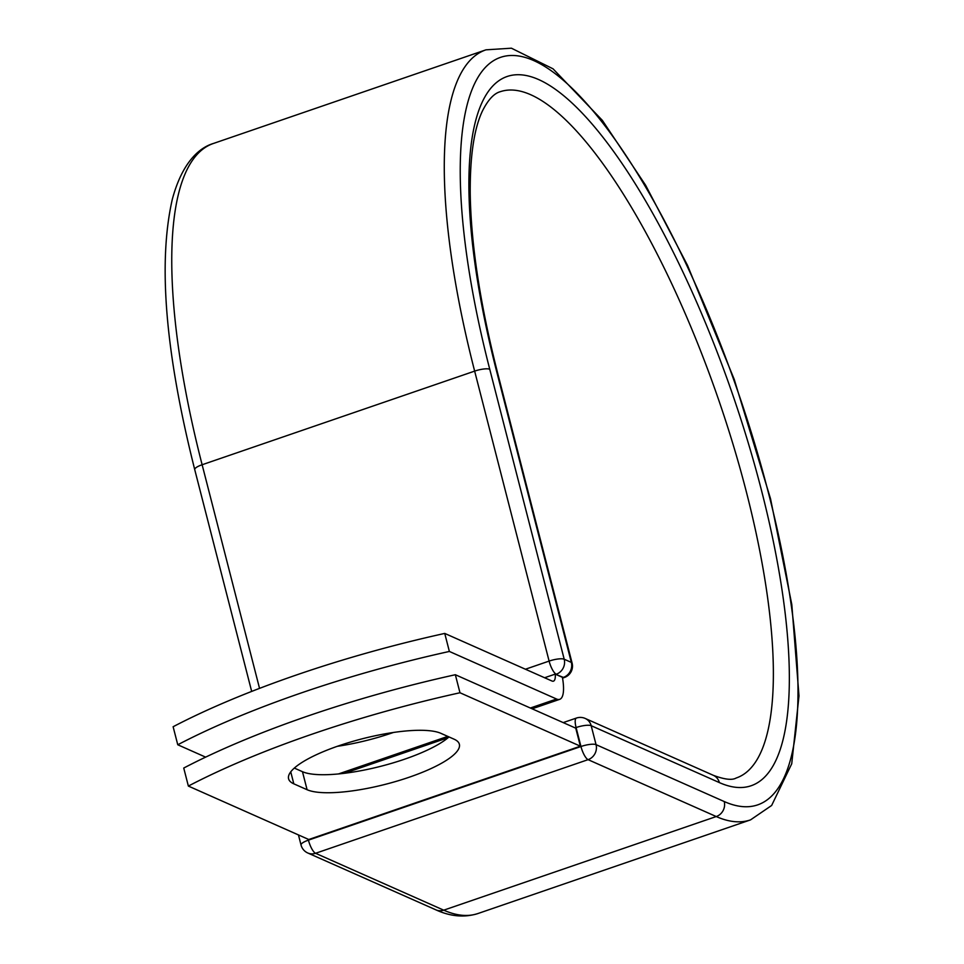 <?xml version="1.0" encoding="UTF-8"?>
<svg xmlns="http://www.w3.org/2000/svg" width="964" height="964" viewBox="0 0 964 964"><rect width="100%" height="100%" fill="white"/><g stroke="black" fill="none" stroke-linecap="round" stroke-linejoin="round"><path stroke-width="1.45" d="M338.653 745.847A81.301 20.413 165.6 0 0 288.585 778.792A81.301 20.413 165.6 0 0 293.815 783.828L307.094 789.721A81.301 20.413 165.6 0 0 397.698 780.912A81.301 20.413 165.6 0 0 459.358 744.244A81.301 20.413 165.6 0 0 454.128 739.207L440.849 733.315A81.301 20.413 165.6 0 0 338.653 745.847M393.42 732.471A81.301 20.413 -14.4 0 1 392.047 732.941A81.301 20.413 -14.4 0 1 337.292 746.317M205.633 757.138L177.762 744.762A350.45 88.013 165.6 0 1 449.369 651.447L556.553 699.021A37.488 10.99 71 0 0 559.71 699.334A37.488 10.99 71 0 0 562.41 677.331L555.782 674.39A12.014 3.519 -109 0 1 555.264 674.089L544.6 677.752M177.762 744.762L173.122 726.736A350.45 88.013 -14.4 0 1 444.741 633.42L551.926 680.994A18.268 5.35 71 0 0 553.469 681.15A18.268 5.35 71 0 0 555.264 674.089M449.369 651.447L444.741 633.42M455.345 674.728L575.749 728.169L580.388 746.196L308.769 839.511L188.366 786.07L183.738 768.043A350.45 88.013 -14.4 0 1 455.345 674.728L459.973 692.755A350.45 88.013 -14.4 0 0 188.366 786.07M294.321 768.079L302.467 771.694A81.301 20.413 165.6 0 0 375.309 767.645A81.301 20.413 165.6 0 0 449.007 736.93M580.388 746.196L459.973 692.755M290.742 771.851L293.815 783.828M338.509 773.935L447.79 736.388M530.357 708.022L556.553 699.021M562.482 677.704L563.374 677.403L555.782 674.39M496.894 372.429A374.876 109.836 71 0 1 538.876 79.663A374.876 109.836 71 0 1 761.343 489.808A374.876 109.836 71 0 1 719.361 782.587A12.014 11.086 113.9 0 0 713.36 775.333L585.196 718.445A12.014 11.086 113.9 0 1 591.185 725.699L596.053 744.654A12.014 11.086 113.9 0 1 588.088 759.656L716.252 816.544L443.729 910.173A407.121 119.283 71 0 0 478.011 913.511L750.534 819.882A407.121 119.283 71 0 1 716.252 816.544A12.014 11.086 113.9 0 0 724.229 801.542A395.107 115.764 71 0 0 768.477 492.978A395.107 115.764 71 0 0 534.008 60.696A395.107 115.764 71 0 0 489.748 369.26A12.014 3.013 165.6 0 0 474.649 371.116L549.106 661.087A12.014 3.013 -14.4 0 1 564.205 659.243L571.339 662.401A12.014 3.013 -14.4 0 1 572.11 663.148L497.665 373.176A12.014 3.013 165.6 0 0 496.894 372.429L571.339 662.401A12.014 11.086 -66.1 0 1 563.374 677.403A12.014 3.519 -109 0 0 564.386 677.499A12.014 12.014 0 0 0 572.11 663.148M489.748 369.26L564.205 659.243A12.014 11.086 -66.1 0 1 556.24 674.234A12.014 3.519 -109 0 1 549.106 661.087L525.416 669.233M750.534 819.882L771.646 805.47L791.733 763.777L798.987 695.888L791.806 604.548L770.537 498.786L734.255 379.454L687.465 265.245L645.579 185.184L602.367 120.38L553.047 68.83L511.414 48.2L485.977 49.827A407.121 119.283 71 0 0 474.649 371.116L202.127 464.744L259.545 688.38M194.728 469.613C165.302 352.812 157.843 262.69 172.327 199.247C182.148 162.675 199.054 147.697 213.454 143.455A407.121 119.283 71 0 0 202.127 464.744A12.014 3.013 165.6 0 0 194.728 469.613L251.676 691.417M308.215 839.258L308.432 840.138L580.955 746.51A12.014 3.519 -109 0 0 588.088 759.656L315.565 853.285L443.729 910.173A12.014 11.086 113.9 0 1 435.969 909.883C450.537 916.559 464.552 917.764 478.011 913.511M713.36 775.333C724.53 779.502 732.122 780.394 736.147 778.02A362.862 106.317 71 0 0 718.807 400.301A362.862 106.317 71 0 0 500.352 91.676C494.026 93.351 488.049 99.81 482.41 111.041C474.059 128.682 469.986 156.144 470.215 193.427C471.01 244.47 480.168 304.383 497.665 373.176M719.361 782.587L591.185 725.699A12.014 3.013 165.6 0 0 576.086 727.543L575.11 727.88M724.229 801.542L596.053 744.654A12.014 3.013 165.6 0 0 580.955 746.51L576.086 727.543A12.014 3.519 -109 0 1 576.424 718.06A12.014 12.014 0 0 1 585.196 718.445M298.454 834.932L301.033 845.006A12.014 3.013 165.6 0 1 308.432 840.138A12.014 3.519 -109 0 0 315.565 853.285A12.014 11.086 113.9 0 1 307.793 852.995L435.969 909.883M302.467 771.694L307.094 789.721M344.461 773.273L448.164 737.653M532.128 708.805L559.71 699.334M213.454 143.455L485.977 49.827M562.554 678.126L564.386 677.499M563.205 722.602L576.424 718.06M301.033 845.006A12.014 12.014 0 0 0 307.793 852.995"/></g></svg>
